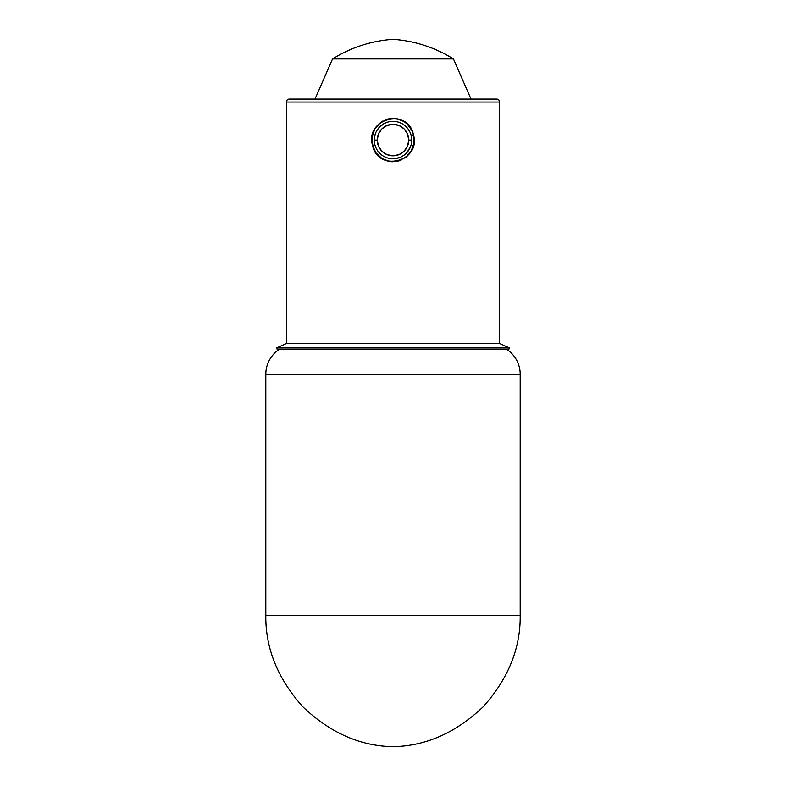 <?xml version="1.0" encoding="UTF-8"?>
<svg xmlns="http://www.w3.org/2000/svg" width="786" height="786" viewBox="0 0 786 786"><rect width="100%" height="100%" fill="white"/><g stroke="black" fill="none" stroke-linecap="round" stroke-linejoin="round"><path stroke-width="1.18" d="M279.482 349.269A29.721 29.721 0 0 0 265.806 374.283L520.194 374.283A29.721 29.721 0 0 0 506.567 349.298M506.518 349.269A29.721 29.721 0 0 1 520.194 374.283L520.194 615.35C520.607 648.234 508.277 678.711 483.184 706.771C455.949 732.749 425.884 746.061 393 746.7C360.116 746.061 330.051 732.749 302.816 706.771C277.723 678.711 265.393 648.234 265.806 615.35C265.393 648.234 277.723 678.711 302.816 706.771C330.051 732.749 360.116 746.061 393 746.7C425.884 746.061 455.949 732.749 483.184 706.771C508.277 678.711 520.607 648.234 520.194 615.35L265.806 615.35L265.806 374.283L265.806 615.35L520.194 615.35L520.194 374.283L265.806 374.283A29.721 29.721 0 0 1 279.433 349.298M520.194 374.283L265.806 374.283M411.53 142.767L411.726 140.055A18.726 18.726 0 0 1 393 158.782A18.726 18.726 0 0 1 374.274 140.055A18.726 18.726 0 0 0 393 158.782A18.726 18.726 0 0 0 411.726 140.055L408.749 140.055A15.749 15.749 0 0 1 393 155.805A15.749 15.749 0 0 1 377.251 140.055L374.274 140.055A18.726 18.726 0 0 1 393 121.329A18.726 18.726 0 0 1 411.726 140.055L411.697 139.102M374.48 142.836L374.843 144.624L372.535 145.351C364.625 118.499 408.101 107.309 413.465 134.76L413.898 143.121L411.206 151.04L405.743 157.347L398.276 161.061L389.935 161.523L382.104 158.634L376.022 152.936L372.535 145.351L372.112 136.951L374.814 129.042L380.267 122.754L387.724 119.05L396.065 118.588L403.906 121.476L407.217 124.021L412.08 130.781L413.465 134.76L411.157 135.487L413.465 134.76C421.375 161.641 377.879 172.763 372.535 145.351L374.843 144.624L376.081 148.073M376.366 148.642L376.926 149.664M378.135 151.443L380.414 153.918M383.381 156.119L386.584 157.642M389.07 158.359L390.337 158.585M390.878 158.654L392.057 158.752M393.953 158.752L397.549 158.212M401.037 156.964L404.132 155.107M405.615 153.889L406.863 152.641M406.893 152.602L410.616 146.383M410.626 146.363L411.147 144.673M413.22 146.284L414.104 140.055M414.006 137.894L413.485 134.828M413.446 134.642L412.503 131.763M409.437 126.438L408.691 125.534M402.982 120.936L402.029 120.445M398.109 119L397.117 118.774M391.693 118.401L387.92 118.991M382.969 120.965L382.143 121.447M379.5 123.373L378.007 124.778M374.342 129.916L373.488 131.793M374.843 135.477L375.079 134.642L374.843 135.477M378.135 128.668L378.528 128.177M385.887 122.734L386.584 122.469M393.943 121.349L394.847 121.417M403.385 124.473L404.132 124.994M408.465 129.503L409.506 131.213M411.53 137.334L411.697 141.008M393.265 158.772L399.455 157.632M496.634 99.075L289.366 99.075A2.977 2.977 0 0 0 286.399 102.052L499.601 102.052A2.977 2.977 0 0 0 496.634 99.075L289.366 99.075A2.977 2.977 0 0 0 286.399 102.052L286.399 343.511L499.601 343.511L499.601 102.052L286.399 102.052L286.399 343.511L276.544 347.972L509.456 347.972L499.601 343.511L286.399 343.511L276.544 347.972L277.124 349.269L508.876 349.269L509.456 347.972L276.544 347.972L277.124 349.269L508.876 349.269L509.456 347.972L499.601 343.511L499.601 102.052A2.977 2.977 0 0 0 496.634 99.075M453.443 58.921C434.913 47.396 414.762 40.862 393 39.3C371.238 40.862 351.087 47.396 332.557 58.921L453.443 58.921L332.557 58.921L314.999 99.075L332.557 58.921C351.087 47.396 371.238 40.862 393 39.3C414.762 40.862 434.913 47.396 453.443 58.921L471.001 99.075L453.443 58.921M373.91 130.8L373.468 131.832M378.773 124.031L377.978 124.817M382.949 120.975L381.171 122.085M390.907 118.46L388.824 118.784M398.168 119.02L397.166 118.784M403.071 120.985L401.184 120.052M399.209 119.315L398.443 119.089M409.398 126.399L408.022 124.817M413.22 133.816L412.532 131.822M414.006 137.963L413.711 135.87M413.465 145.351L413.711 144.241M406.49 156.738L408.022 155.294M399.209 160.786L401.184 160.049M391.88 161.72L393.02 161.749M386.781 160.786L388.824 161.317M390.907 161.641L391.733 161.71M379.5 156.728L381.171 158.025M374.814 151.059L375.394 152.022M374.342 150.195L374.726 150.902M371.994 137.933L371.896 140.055M374.293 140.891L374.274 140.055L377.251 140.055L378.449 146.078L381.858 151.197L386.967 154.606L393 155.805L399.033 154.606L404.142 151.197L407.551 146.078L408.749 140.055L407.551 134.023L404.142 128.914L399.033 125.505L393 124.306L386.967 125.505L381.858 128.914L378.449 134.023L377.251 140.055L378.449 146.078M384.334 123.451L379.333 127.263M393 155.805L399.033 154.606M377.251 140.055A15.749 15.749 0 0 1 393 124.306A15.749 15.749 0 0 1 408.749 140.055L411.726 140.055A18.726 18.726 0 0 0 393 121.329A18.726 18.726 0 0 0 374.274 140.055L374.293 139.21M371.984 137.972L371.925 138.896M373.979 149.468L374.706 150.873M406.47 156.758L407.109 156.198M385.887 157.377L384.983 156.974M379.451 152.975L378.528 151.934M375.364 146.334L375.079 145.479M409.889 131.96L408.072 128.943M406.745 127.342L405.596 126.202M405.537 126.143L402.658 124.011M400.801 123.038L399.652 122.547M399.278 122.41L397.598 121.909M395.692 121.525L392.067 121.349M388.412 121.899L384.944 123.156M383.263 124.06L382.202 124.758M381.505 125.279L380.493 126.124M379.451 127.126L376.907 130.476M376.73 130.79L376.111 131.979M375.364 133.767L374.48 137.265M374.843 144.624L375.737 147.306"/></g></svg>
